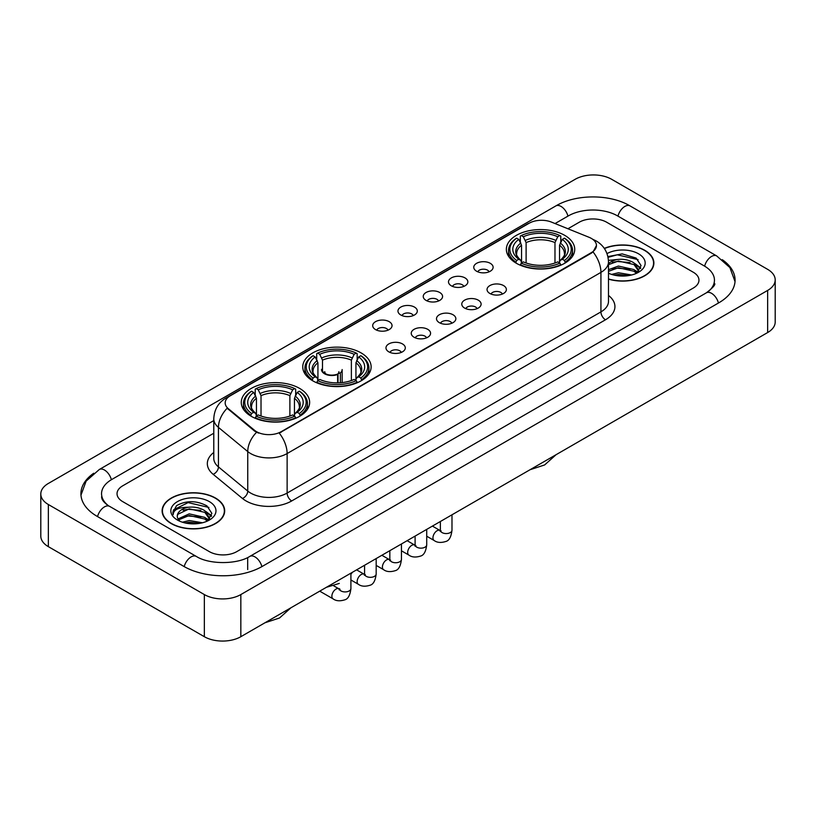 <?xml version="1.0" encoding="UTF-8"?>
<svg xmlns="http://www.w3.org/2000/svg" width="816" height="816" viewBox="0 0 816 816"><rect width="100%" height="100%" fill="white"/><g stroke="black" fill="none" stroke-linecap="round" stroke-linejoin="round"><path stroke-width="1.22" d="M361.111 352.91A34.19 19.737 0 0 0 323.86 348.636A34.19 19.737 0 0 0 302.746 366.863A34.19 19.737 0 0 0 312.763 380.827A34.19 19.737 0 0 0 350.023 385.101A34.19 19.737 0 0 0 371.127 366.863A34.19 19.737 0 0 0 361.111 352.91M299.625 388.406A34.19 19.737 0 0 0 262.375 384.132A34.19 19.737 0 0 0 241.271 402.359A34.19 19.737 0 0 0 251.277 416.323A34.19 19.737 0 0 0 288.538 420.597A34.19 19.737 0 0 0 309.641 402.359A34.19 19.737 0 0 0 299.625 388.406M564.723 235.355A34.19 19.737 0 0 0 527.462 231.081A34.19 19.737 0 0 0 506.359 249.319A34.19 19.737 0 0 0 516.375 263.272A34.19 19.737 0 0 0 553.625 267.546A34.19 19.737 0 0 0 574.729 249.319A34.19 19.737 0 0 0 564.723 235.355M476.595 271.228A9.68 5.59 180 0 1 474.677 269.647A9.68 5.59 180 0 1 477.88 262.701A9.68 5.59 180 0 1 490.283 263.323A9.68 5.59 180 0 1 492.201 269.647A9.68 5.59 180 0 1 476.595 271.228M489.1 271.799A5.804 3.356 0 0 0 487.55 270.167A5.804 3.356 0 0 0 481.828 269.321A5.804 3.356 0 0 0 477.778 271.799M451.33 285.814A9.68 5.59 180 0 1 449.412 284.233A9.68 5.59 180 0 1 452.615 277.287A9.68 5.59 180 0 1 465.018 277.909A9.68 5.59 180 0 1 466.936 284.233A9.68 5.59 180 0 1 451.33 285.814M463.835 286.396A5.804 3.356 0 0 0 462.274 284.764A5.804 3.356 0 0 0 456.562 283.907A5.804 3.356 0 0 0 452.513 286.396M426.064 300.4A9.68 5.59 180 0 1 424.147 298.819A9.68 5.59 180 0 1 427.349 291.873A9.68 5.59 180 0 1 439.742 292.505A9.68 5.59 180 0 1 441.67 298.819A9.68 5.59 180 0 1 426.064 300.4M438.569 300.982A5.804 3.356 0 0 0 437.009 299.35A5.804 3.356 0 0 0 431.287 298.503A5.804 3.356 0 0 0 427.237 300.982M400.789 314.986A9.68 5.59 180 0 1 398.871 313.405A9.68 5.59 180 0 1 402.074 306.469A9.68 5.59 180 0 1 414.477 307.091A9.68 5.59 180 0 1 416.395 313.405A9.68 5.59 180 0 1 400.789 314.986M413.294 315.568A5.804 3.356 0 0 0 411.743 313.936A5.804 3.356 0 0 0 406.021 313.089A5.804 3.356 0 0 0 401.972 315.568M375.523 329.582A9.68 5.59 180 0 1 373.606 328.001A9.68 5.59 180 0 1 376.808 321.055A9.68 5.59 180 0 1 389.212 321.677A9.68 5.59 180 0 1 391.129 328.001A9.68 5.59 180 0 1 375.523 329.582M388.028 330.154A5.804 3.356 0 0 0 386.468 328.522A5.804 3.356 0 0 0 380.756 327.675A5.804 3.356 0 0 0 376.706 330.154M489.875 293.474A9.68 5.59 180 0 1 487.948 291.893A9.68 5.59 180 0 1 491.161 284.957A9.68 5.59 180 0 1 503.554 285.58A9.68 5.59 180 0 1 505.471 291.893A9.68 5.59 180 0 1 489.875 293.474M502.381 294.056A5.804 3.356 0 0 0 500.82 292.424A5.804 3.356 0 0 0 495.098 291.577A5.804 3.356 0 0 0 491.048 294.056M464.6 308.06A9.68 5.59 180 0 1 462.682 306.479A9.68 5.59 180 0 1 465.885 299.543A9.68 5.59 180 0 1 478.288 300.166A9.68 5.59 180 0 1 480.206 306.479A9.68 5.59 180 0 1 464.6 308.06M477.105 308.642A5.804 3.356 0 0 0 475.555 307.01A5.804 3.356 0 0 0 469.832 306.163A5.804 3.356 0 0 0 465.783 308.642M439.334 322.657A9.68 5.59 180 0 1 437.417 321.076A9.68 5.59 180 0 1 440.62 314.129A9.68 5.59 180 0 1 453.023 314.752A9.68 5.59 180 0 1 454.94 321.076A9.68 5.59 180 0 1 439.334 322.657M451.84 323.228A5.804 3.356 0 0 0 450.279 321.596A5.804 3.356 0 0 0 444.567 320.749A5.804 3.356 0 0 0 440.518 323.228M414.069 337.243A9.68 5.59 180 0 1 412.151 335.662A9.68 5.59 180 0 1 415.354 328.715A9.68 5.59 180 0 1 427.747 329.338A9.68 5.59 180 0 1 429.665 335.662A9.68 5.59 180 0 1 414.069 337.243M426.574 337.824A5.804 3.356 0 0 0 425.014 336.192A5.804 3.356 0 0 0 419.291 335.335A5.804 3.356 0 0 0 415.242 337.824M388.793 351.829A9.68 5.59 180 0 1 386.876 350.248A9.68 5.59 180 0 1 390.079 343.312A9.68 5.59 180 0 1 402.482 343.934A9.68 5.59 180 0 1 404.399 350.248A9.68 5.59 180 0 1 388.793 351.829M401.299 352.41A5.804 3.356 0 0 0 399.748 350.778A5.804 3.356 0 0 0 394.026 349.931A5.804 3.356 0 0 0 389.977 352.41M589.03 237.283A17.411 10.057 180 0 1 591.355 238.415A17.411 10.057 180 0 1 596.455 245.524A17.411 10.057 180 0 1 591.355 252.634L281.204 431.695A17.411 10.057 180 0 1 254.623 430.358L228.327 408.673A17.411 10.057 180 0 1 225.175 402.91A17.411 10.057 180 0 1 230.275 395.791L529.166 223.227A17.411 10.057 180 0 1 551.473 222.105L589.03 237.283M608.491 279.154A31.283 18.064 0 0 0 653.881 263.038A31.283 18.064 0 0 0 644.722 250.267A31.283 18.064 0 0 0 604.299 248.38M215.526 498.056A31.283 18.064 0 0 0 181.427 494.149A31.283 18.064 0 0 0 162.119 510.826A31.283 18.064 0 0 0 171.278 523.607A31.283 18.064 0 0 0 205.377 527.513A31.283 18.064 0 0 0 224.686 510.826A31.283 18.064 0 0 0 215.526 498.056M596.455 245.524L593.048 251.93L591.355 253.154L279.245 433.102A22.573 13.036 60 0 1 287.13 453.553A25.806 14.892 180 0 1 250.645 453.553A25.806 14.892 180 0 1 247.748 451.564L218.443 427.4A25.806 14.892 180 0 1 213.782 418.863L213.782 458.357A25.806 14.892 0 0 0 218.443 466.905L247.748 491.069A25.806 14.892 0 0 0 250.645 493.058A25.806 14.892 0 0 0 287.13 493.058L600.933 311.885A25.806 14.892 0 0 0 608.491 301.349L608.491 261.854A25.806 14.892 180 0 1 600.933 272.381A22.573 13.036 -120 0 0 593.048 251.93M258.529 433.102L254.623 431.123L227.154 408.245A22.573 15.096 129.5 0 0 218.443 427.4L218.443 466.905A6.446 4.315 -50.5 0 1 213.16 474.31A32.252 18.625 180 0 1 213.782 452.452M209.365 551.647A19.349 11.169 0 0 0 236.732 551.647L693.294 288.048A19.349 11.169 0 0 0 698.965 280.153A19.349 11.169 0 0 0 693.294 272.248L606.635 222.217A19.349 11.169 0 0 0 579.268 222.217L567.936 228.755L579.268 222.217A19.349 11.169 0 0 1 606.635 222.217L693.294 272.248A19.349 11.169 0 0 1 698.965 280.153A19.349 11.169 0 0 1 693.294 288.048L236.732 551.647A19.349 11.169 0 0 1 209.365 551.647L122.706 501.616L209.365 551.647M213.782 433.235L122.706 485.816A19.349 11.169 0 0 0 117.035 493.711A19.349 11.169 0 0 0 122.706 501.616A19.349 11.169 0 0 1 117.035 493.711A19.349 11.169 0 0 1 122.706 485.816L213.782 433.235M608.491 278.95A30.957 17.881 0 0 0 653.565 263.038A30.957 17.881 0 0 0 644.497 250.4A30.957 17.881 0 0 0 604.421 248.564M611.592 274.411L618.426 272.748L631.686 274.972M614.264 275.145L618.426 274.411L628.901 275.553M608.491 269.678L618.426 266.057L634.001 269.576L637.316 272.748M608.491 271.34L618.426 267.73L634.001 271.249L636.46 273.329M608.45 260.406L617.528 259.468A16.126 9.313 0 0 0 608.491 263.792M617.528 259.468C623.71 258.815 629.207 259.957 634.001 262.895L638.724 270.32L638.612 271.544M608.491 264.659L618.426 261.038L634.001 264.557L638.673 271.157M608.491 272.87L609.185 273.513M608.491 273.207A22.573 13.036 0 0 0 638.561 272.248A22.573 13.036 0 0 0 638.561 253.817A22.573 13.036 0 0 0 607.012 253.603M636.725 273.207L641.07 265.567L636.113 258.06L622.159 253.888L607.9 256.601M608.053 257.326L617.284 254.806L638.102 259.651M612.296 262.415L617.284 261.487L630.044 262.568M636.97 265.567L640.55 268.566M612.296 269.107L617.284 268.178L630.044 269.26M636.97 272.258L637.49 272.605M614.693 275.247L628.657 275.594M635.062 263.66L640.754 267.974M635.062 270.351L638.02 272.136M171.503 523.474A30.957 17.881 0 0 0 205.244 527.35A30.957 17.881 0 0 0 224.359 510.826A30.957 17.881 0 0 0 215.291 498.188A30.957 17.881 0 0 0 181.55 494.312A30.957 17.881 0 0 0 162.435 510.826A30.957 17.881 0 0 0 171.503 523.474M182.386 522.209L189.23 520.537L202.48 522.76M185.069 522.944L189.23 522.209L199.706 523.352M178.041 518.935L189.23 513.856L204.806 517.375L208.121 520.537M178.602 519.853L189.23 515.518L204.806 519.047L207.254 521.118M207.529 520.996L211.864 513.366L206.917 505.859C196.309 500.381 186.181 500.32 176.552 505.675L172.839 512.479L173.196 514.672C173.4 509.765 178.449 507.297 188.333 507.256A16.126 9.313 0 0 0 177.276 516.1A16.126 9.313 0 0 0 178.061 518.966L179.979 521.312M188.333 507.256C194.514 506.614 200.002 507.756 204.806 510.683L209.528 518.119L209.416 519.343M177.276 516.283L177.827 514.304L189.23 508.837L204.806 512.356L209.477 518.956M209.365 501.616A22.573 13.036 0 0 0 177.439 501.616A22.573 13.036 0 0 0 177.439 520.047A22.573 13.036 0 0 0 209.365 520.047A22.573 13.036 0 0 0 209.365 501.616M172.839 512.632L173.543 509.878L188.078 502.595L208.906 507.45M183.09 510.214L188.078 509.286L200.848 510.367M207.764 513.366L211.354 516.365M183.09 516.905L188.078 515.977L200.848 517.058M207.764 520.057L208.294 520.394M185.497 523.036L199.461 523.382M205.856 511.459L211.558 515.773M205.856 518.14L208.825 519.935M515.753 262.905L516.671 260.467A30.702 17.728 0 0 1 516.671 238.17L518.782 239.384A27.734 16.014 0 0 0 518.782 259.243L520.873 260.426L521.546 262.915M521.546 261.905L521.546 245.228L518.782 239.384M520.322 242.026L520.322 236.059L521.24 235.528A30.702 17.728 0 0 1 559.858 235.528L557.746 236.752A27.734 16.014 0 0 0 523.342 236.752L526.106 242.597L526.106 262.987M554.982 262.987L554.982 242.597L557.746 236.752M520.322 264.68A31.997 18.472 0 0 0 560.776 264.68L559.858 263.099A30.702 17.728 0 0 1 521.24 263.099L520.322 265.231M560.776 265.231L560.776 264.68M516.671 238.17L515.753 238.69A31.997 18.472 0 0 0 508.552 250.369A31.997 18.472 0 0 0 515.753 262.048M559.858 235.528L560.776 236.059L560.776 242.026M521.24 263.099L523.342 261.875A27.734 16.014 0 0 0 557.746 261.875L559.858 263.099M518.782 259.243L516.671 260.467M523.342 236.752L521.24 235.528M520.873 242.974A24.806 14.321 0 0 0 520.873 260.426L520.985 260.508C517.466 257.101 516.028 254.786 516.681 253.562A23.868 13.78 0 0 1 521.546 245.228M565.335 262.048A31.997 18.472 0 0 0 572.536 250.369A31.997 18.472 0 0 0 565.335 238.69L564.417 238.17A30.702 17.728 0 0 1 564.417 260.467L565.335 262.905M564.417 260.467L562.306 259.243A27.734 16.014 0 0 0 562.306 239.384L564.417 238.17M562.306 239.384L559.552 245.228L559.552 261.905L560.225 260.426L562.306 259.243M559.552 245.228A23.868 13.78 0 0 1 564.417 253.562C565.06 254.796 563.621 257.101 560.102 260.508L560.225 260.426A24.806 14.321 0 0 0 560.225 242.974M559.552 262.915L559.552 261.905M312.151 380.46L313.069 378.012A30.702 17.728 0 0 1 313.069 355.715L315.18 356.939A27.734 16.014 0 0 0 315.18 376.798L317.261 377.981L317.934 380.47M317.934 379.45L317.934 362.783L315.18 356.939M316.71 359.581L316.71 353.603L317.628 353.083A30.702 17.728 0 0 1 356.245 353.083L354.134 354.307A27.734 16.014 0 0 0 319.739 354.307L322.493 360.142L322.493 371.025M351.38 380.542L351.38 360.142L354.134 354.307M316.71 382.235A31.997 18.472 0 0 0 357.163 382.235L356.245 380.644A30.702 17.728 0 0 1 317.628 380.644L316.71 382.775M357.163 382.775L357.163 382.235M313.069 355.715L312.151 356.245A31.997 18.472 0 0 0 304.939 367.924A31.997 18.472 0 0 0 312.151 379.593M356.245 353.083L357.163 353.603L357.163 359.581M317.628 380.644L319.739 379.43A27.734 16.014 0 0 0 354.134 379.43L356.245 380.644M315.18 376.798L313.069 378.012M319.739 354.307L317.628 353.083M317.261 360.529A24.806 14.321 0 0 0 317.261 377.981L317.383 378.063C313.854 374.646 312.416 372.341 313.069 371.117A23.868 13.78 0 0 1 317.934 362.783M361.723 379.593A31.997 18.472 0 0 0 368.934 367.924A31.997 18.472 0 0 0 361.723 356.245L360.805 355.715A30.702 17.728 0 0 1 360.805 378.012L361.723 380.46M360.805 378.012L358.693 376.798A27.734 16.014 0 0 0 358.693 356.939L360.805 355.715M358.693 356.939L355.939 362.783L355.939 379.45L356.612 377.981L358.693 376.798M355.939 362.783A23.868 13.78 0 0 1 360.805 371.117C361.457 372.341 360.019 374.656 356.5 378.063L356.612 377.981A24.806 14.321 0 0 0 356.612 360.529M355.939 380.47L355.939 379.45M250.665 415.956L251.583 413.508A30.702 17.728 0 0 1 251.583 391.211L253.694 392.435A27.734 16.014 0 0 0 253.694 412.294L255.775 413.477L256.448 415.966M256.448 414.956L256.448 398.279L253.694 392.435M255.224 395.077L255.224 389.11L256.142 388.579A30.702 17.728 0 0 1 294.76 388.579L292.658 389.803A27.734 16.014 0 0 0 258.254 389.803L261.018 395.648L261.018 416.038M289.894 416.038L289.894 395.648L292.658 389.803M255.224 417.731A31.997 18.472 0 0 0 295.678 417.731L294.76 416.15A30.702 17.728 0 0 1 256.142 416.15L255.224 418.271M295.678 418.271L295.678 417.731M251.583 391.211L250.665 391.741A31.997 18.472 0 0 0 243.464 403.42A31.997 18.472 0 0 0 250.665 415.099M294.76 388.579L295.678 389.11L295.678 395.077M256.142 416.15L258.254 414.926A27.734 16.014 0 0 0 292.658 414.926L294.76 416.15M253.694 412.294L251.583 413.508M258.254 389.803L256.142 388.579M255.775 396.025A24.806 14.321 0 0 0 255.775 413.477L255.898 413.559C252.368 410.142 250.93 407.837 251.583 406.613A23.868 13.78 0 0 1 256.448 398.279M300.247 415.099A31.997 18.472 0 0 0 307.448 403.42A31.997 18.472 0 0 0 300.247 391.741L299.329 391.211A30.702 17.728 0 0 1 299.329 413.508L300.247 415.956M299.329 413.508L297.218 412.294A27.734 16.014 0 0 0 297.218 392.435L299.329 391.211M297.218 392.435L294.454 398.279L294.454 414.956L295.127 413.477L297.218 412.294M294.454 398.279A23.868 13.78 0 0 1 299.319 406.613C299.972 407.837 298.534 410.152 295.015 413.559L295.127 413.477A24.806 14.321 0 0 0 295.127 396.025M294.454 415.966L294.454 414.956M342.149 382.592L342.149 369.556A10.322 5.957 180 0 1 340.364 372.902L340.364 382.755M321.504 369.556A10.322 5.957 0 0 0 324.533 373.769A10.322 5.957 0 0 0 337.63 374.483L337.63 382.877M338.028 382.867L338.028 373.657A7.099 4.1 0 0 0 338.926 371.657M322.493 368.077A9.68 5.59 -0 0 0 324.992 373.504A9.68 5.59 -0 0 0 337.161 374.218L337.63 374.483M338.028 373.657L340.364 372.902M324.737 371.657A7.099 4.1 0 0 0 326.043 374.024M708.013 291.802A34.833 20.114 0 0 0 714.449 280.153A34.833 20.114 0 0 0 704.239 265.934L617.579 215.903A34.833 20.114 0 0 0 568.324 215.903L555.064 223.553M213.782 420.587L111.761 479.492A34.833 20.114 0 0 0 101.551 493.711A34.833 20.114 0 0 0 107.987 505.359M204.347 594.568A25.806 14.892 0 0 0 240.832 594.568L767.642 290.425A25.806 14.892 0 0 0 775.2 279.888A25.806 14.892 0 0 0 767.642 269.351L611.653 179.296A25.806 14.892 0 0 0 575.168 179.296L48.358 483.449A25.806 14.892 0 0 0 40.8 493.976A25.806 14.892 0 0 0 48.358 504.512L204.347 594.568L204.347 636.704A25.806 14.892 0 0 0 240.832 636.704L767.642 332.551A25.806 14.892 0 0 0 775.2 322.024L775.2 279.888M40.8 493.976L40.8 536.112A25.806 14.892 0 0 0 48.358 546.649L204.347 636.704M93.738 473.229A55.478 32.028 0 0 0 80.917 493.711A55.478 32.028 0 0 0 97.165 516.365L183.824 566.396A55.478 32.028 0 0 0 262.273 566.396L718.835 302.797A55.478 32.028 0 0 0 735.083 280.153A55.478 32.028 0 0 0 722.262 259.672M228.327 408.673L228.327 409.438M254.623 430.358L254.623 431.123M281.204 431.695L281.204 432.215M591.355 252.634L591.355 253.154M291.689 500.953A6.446 3.723 60 0 1 287.13 493.058L287.13 453.553L600.933 272.381L600.933 311.885A6.446 3.723 60 0 0 605.492 319.78L291.689 500.953A32.252 18.625 180 0 1 246.085 500.953A32.252 18.625 180 0 1 242.464 498.474L213.16 474.31M608.491 261.854C608.053 252.572 603.973 245.616 596.261 240.985L592.997 239.394A22.573 10.577 112 0 0 592.702 239.282M228.358 397.117A22.573 13.036 -120 0 0 226.012 397.994C218.3 402.625 214.22 409.581 213.782 418.863M226.012 397.994L527.269 224.063A22.573 13.036 60 0 1 528.982 223.339M256.55 432.317A22.573 15.096 129.5 0 0 247.748 451.564L247.748 491.069A6.446 4.315 -50.5 0 1 242.464 498.474M608.491 295.443A32.252 18.625 180 0 1 605.492 319.78M554.982 242.597A23.868 13.78 0 0 0 526.106 242.597M555.655 240.343A24.806 14.321 0 0 0 525.433 240.343M351.38 360.142A23.868 13.78 0 0 0 322.493 360.142M352.053 357.898A24.806 14.321 0 0 0 321.82 357.898M289.894 395.648A23.868 13.78 0 0 0 261.018 395.648M290.567 393.394A24.806 14.321 0 0 0 260.345 393.394M451.982 514.804L451.982 530.216A5.804 3.356 180 0 1 450.014 532.726A5.804 3.356 180 0 1 442.068 532.583A5.804 3.356 180 0 1 440.375 530.216L440.181 531.471L440.701 531.043M451.982 530.216C451.187 536.959 449.096 540.722 445.72 541.508C440.926 542.997 437.07 542.66 434.153 540.508A5.804 3.356 -60 0 1 433.265 535.857A5.804 3.356 -60 0 1 437.05 530.737A5.804 3.356 -60 0 1 437.315 530.604A5.804 3.356 -60 0 1 439.957 530.451L441.14 530.92M426.717 529.39L426.717 544.802A5.804 3.356 180 0 1 424.748 547.322A5.804 3.356 180 0 1 416.803 547.169A5.804 3.356 180 0 1 415.099 544.802L414.916 546.057L415.436 545.629M426.717 544.802C425.921 551.545 423.83 555.308 420.454 556.104C415.66 557.583 411.805 557.246 408.887 555.094A5.804 3.356 -60 0 1 407.99 550.443A5.804 3.356 -60 0 1 411.784 545.333A5.804 3.356 -60 0 1 412.039 545.19A5.804 3.356 -60 0 1 414.691 545.047L415.864 545.506M401.441 543.976L401.441 559.388A5.804 3.356 180 0 1 399.483 561.908A5.804 3.356 180 0 1 391.537 561.765A5.804 3.356 180 0 1 389.834 559.388L389.65 560.643L390.17 560.215M401.441 559.388C400.646 566.131 398.565 569.894 395.179 570.69C390.385 572.169 386.529 571.843 383.612 569.69A5.804 3.356 -60 0 1 382.724 565.039A5.804 3.356 -60 0 1 386.519 559.919A5.804 3.356 -60 0 1 386.774 559.776A5.804 3.356 -60 0 1 389.416 559.633L390.599 560.092M376.176 558.562L376.176 573.985A5.804 3.356 180 0 1 374.207 576.494A5.804 3.356 180 0 1 366.262 576.351A5.804 3.356 180 0 1 364.568 573.985L364.375 575.239L364.895 574.801M376.176 573.985C375.38 580.727 373.289 584.491 369.913 585.276C365.119 586.765 361.264 586.429 358.346 584.276A5.804 3.356 -60 0 1 357.459 579.625A5.804 3.356 -60 0 1 361.253 574.505A5.804 3.356 -60 0 1 361.508 574.372A5.804 3.356 -60 0 1 364.15 574.219L365.333 574.688M350.911 573.158L350.911 588.571A5.804 3.356 180 0 1 348.942 591.08A5.804 3.356 180 0 1 340.996 590.937A5.804 3.356 180 0 1 339.293 588.571L339.109 589.825L339.629 589.397M350.911 588.571C350.115 595.313 348.024 599.077 344.648 599.862C339.854 601.351 335.998 601.015 333.081 598.862A5.804 3.356 -60 0 1 332.183 594.211A5.804 3.356 -60 0 1 335.978 589.101A5.804 3.356 -60 0 1 336.243 588.958A5.804 3.356 -60 0 1 338.885 588.805L340.058 589.274M261.885 566.62A10.322 5.957 -120 0 0 254.98 556.91A10.322 5.957 -120 0 0 249.818 556.4C237.119 564.611 208.967 564.611 196.279 556.4L109.619 506.369C108.589 505.991 103.561 502.564 101.98 498.933L101.551 496.873M184.212 566.62A10.322 5.957 -60 0 1 191.117 556.91A10.322 5.957 -60 0 1 196.279 556.4M97.553 516.589A10.322 5.957 -60 0 1 104.458 506.879A10.322 5.957 -60 0 1 109.619 506.369M80.968 495.169L86.108 481.134L99.297 469.506A10.322 5.957 60 0 1 104.458 470.016A10.322 5.957 60 0 1 111.374 479.726M99.297 469.506L555.869 205.907A10.322 5.957 60 0 1 561.02 206.417A10.322 5.957 60 0 1 567.936 216.118M555.869 205.907C575.994 193.933 609.909 193.933 630.044 205.907A10.322 5.957 120 0 0 624.883 206.417A10.322 5.957 120 0 0 617.967 216.118M735.032 281.602L729.892 267.566L716.703 255.938A10.322 5.957 120 0 0 711.542 256.448A10.322 5.957 120 0 0 704.626 266.159M718.447 303.022A10.322 5.957 -120 0 0 711.542 293.321A10.322 5.957 -120 0 0 706.381 292.811L249.818 556.4M240.832 636.704L240.832 594.568M48.358 546.649L48.358 504.512M767.642 332.551L767.642 290.425M247.676 569.558L247.676 557.971M527.269 224.063L531.41 222.136M653.565 265.618L653.565 263.038M638.724 271.422L638.724 270.32M224.359 513.417L224.359 510.826M209.528 519.221L209.528 518.119M162.435 513.417L162.435 510.826M556.063 454.716L544.629 464.947L530.043 469.73M508.552 256.275L508.552 250.369M572.536 256.275L572.536 250.369M352.451 572.261L350.911 574.209M304.939 373.82L304.939 367.924M368.934 373.82L368.934 367.924M339.293 583.43L326.441 587.285M290.965 607.757L279.531 617.987L264.955 622.781M243.464 409.316L243.464 403.42M307.448 409.316L307.448 403.42M434.153 540.508L426.717 536.214M440.375 521.506L440.375 530.216M439.957 530.451L432.409 526.096M408.887 555.094L401.441 550.8M415.099 536.092L415.099 544.802M414.691 545.047L407.143 540.692M383.612 569.69L376.176 565.396M389.834 550.678L389.834 559.388M389.416 559.633L381.878 555.278M358.346 584.276L350.911 579.982M364.568 565.274L364.568 573.985M364.15 574.219L356.612 569.864M333.081 598.862L319.729 591.161M338.885 588.805L333.601 585.755M714.449 283.315C715.887 284.356 713.194 287.518 706.381 292.811M630.044 205.907L716.703 255.938"/></g></svg>
